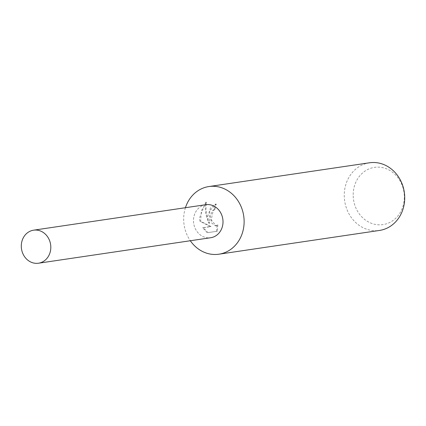 <?xml version="1.0" encoding="UTF-8"?>
<svg xmlns="http://www.w3.org/2000/svg" width="426" height="426" viewBox="0 0 426 426"><rect width="100%" height="100%" fill="white"/><g stroke="black" fill="none" stroke-linecap="round" stroke-linejoin="round"><path stroke-width="0.32" stroke-dasharray="2.13 1.6" d="M185.438 207.707A34.197 30.134 -98.4 0 0 183.691 220.338A34.197 30.134 -98.4 0 0 190.326 240.743M205.63 204.72A16.699 14.718 -98.4 0 0 193.495 221.195A16.699 14.718 -98.4 0 0 210.519 237.756M207.947 232.623L217.409 231.222L207.947 232.623L203.372 227.718L211.04 226.584L200.678 221.27L201.328 210.79L206.557 202.281C205.311 208.937 206.312 215.929 209.571 223.251L209.805 210.614L216.259 204.086A33.34 29.383 -98.4 0 0 215.071 209.464L214.305 209.459A34.197 30.134 81.6 0 1 215.455 204.086L210.439 208.042L207.67 216.786L208.799 223.251L206.535 216.956L205.62 212.622L205.236 207.318L205.71 202.275L199.512 217.995L199.922 221.27L210.247 226.579L202.584 227.713L207.105 232.617M369.486 162.785A34.197 30.134 -98.4 0 0 344.277 196.572A34.197 30.134 -98.4 0 0 379.497 230.439M216.557 231.217L217.036 224.699L215.3 225.833L211.674 222.99L210.21 216.413L212.457 210.582L214.305 209.459M353.191 195.944A28.931 25.496 -98.4 0 0 379.662 224.843A28.931 25.496 -98.4 0 0 404.311 196.013A28.931 25.496 -98.4 0 0 377.846 167.12A28.931 25.496 -98.4 0 0 353.191 195.944M215.071 209.464L213.224 210.582L211.205 219.789L216.088 225.833L217.643 224.976L217.824 224.699L217.036 224.699M217.824 224.699L217.404 231.217M216.259 204.086L215.455 204.086M209.571 223.251L208.799 223.251M203.372 227.718L202.584 227.713M211.04 226.584L210.247 226.579M200.678 221.27L199.922 221.27M206.557 202.275L205.71 202.275M205.801 204.698A16.699 14.713 -98.4 0 0 193.495 221.195A16.699 14.713 -98.4 0 0 210.689 237.729M215.3 225.833L216.088 225.833"/><path stroke-width="0.64" d="M190.326 240.743A34.197 30.134 -98.4 0 0 218.905 254.205A34.197 30.134 -98.4 0 0 244.109 220.418A34.197 30.134 -98.4 0 0 208.894 186.551A34.197 30.134 -98.4 0 0 185.438 207.707M210.519 237.756A16.699 14.718 -98.4 0 0 223 221.232A16.699 14.718 -98.4 0 0 205.63 204.72M218.905 254.205L379.497 230.439A34.197 30.134 -98.4 0 0 404.7 196.652A34.197 30.134 -98.4 0 0 369.486 162.785L208.894 186.551M21.3 246.675A16.699 14.718 -98.4 0 0 38.5 263.215A16.699 14.718 -98.4 0 0 50.806 246.718A16.699 14.718 -98.4 0 0 33.606 230.178A16.699 14.718 -98.4 0 0 21.3 246.675M38.5 263.215L210.689 237.729A16.699 14.713 -98.4 0 0 223 221.232A16.699 14.713 -98.4 0 0 205.801 204.698L33.606 230.178"/></g></svg>
